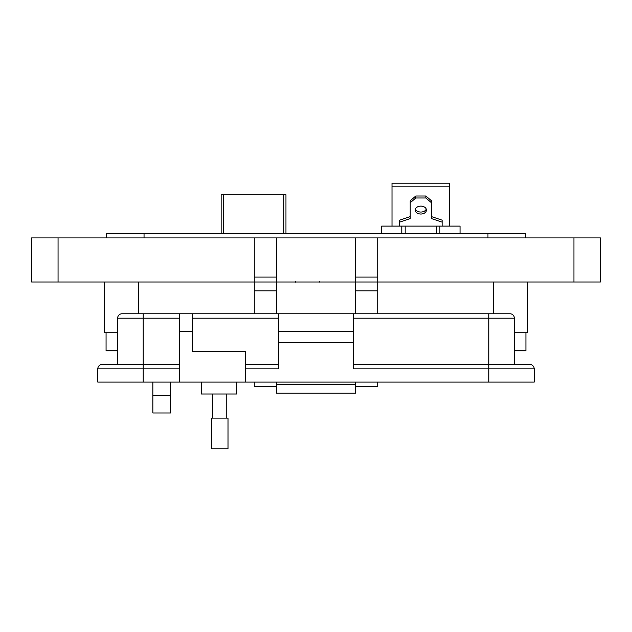 <?xml version="1.0" encoding="UTF-8"?>
<svg xmlns="http://www.w3.org/2000/svg" width="632" height="632" viewBox="0 0 632 632"><rect width="100%" height="100%" fill="white"/><g stroke="black" fill="none" stroke-linecap="round" stroke-linejoin="round"><path stroke-width="0.95" d="M285.964 233.508L285.964 194.711L221.153 194.711L221.153 232.821M426.268 209.081A5.601 3.958 0 0 1 420.841 212.052A5.601 3.958 0 0 1 415.422 209.081M420.841 206.111A5.601 3.958 180 0 0 415.24 210.077A5.601 3.958 180 0 0 420.841 214.035A5.601 3.958 180 0 0 426.442 210.077A5.601 3.958 180 0 0 420.841 206.111M436.522 233.508L436.522 226.114L381.641 226.114L381.641 233.508M436.522 226.114L439.88 226.114L439.88 233.508M460.041 233.508L460.041 226.114L439.88 226.114M401.802 233.508L401.802 226.114M449.684 226.114L449.684 186.859L392.006 186.859L392.006 226.114M392.006 186.859L392.006 183.217L449.684 183.217L449.684 186.859M399.566 226.114L399.566 222.148L410.2 218.585L410.2 202.746L415.801 197.998L425.881 197.998L431.482 202.746L431.482 218.585L442.123 222.148L442.123 226.114M442.123 222.148L442.123 220.173L431.482 216.61M425.881 197.998L425.881 196.015L431.482 200.771L431.482 202.746M425.881 196.015L415.801 196.015L415.801 197.998M415.801 196.015L410.2 200.771L410.2 202.746M410.2 216.61L399.566 220.173L399.566 222.148M170.49 412.973L152.857 412.973L152.857 395.332L170.49 395.332L170.49 412.973M276.318 382.099L276.318 386.515L254.269 386.515L254.269 382.099M377.731 382.099L377.731 386.515L355.682 386.515L355.682 382.099M117.631 332.716L104.351 332.716L104.351 282.014L104.351 332.716M527.649 332.716L527.649 282.014L527.649 332.716L514.369 332.716M377.731 237.916L377.731 282.014L600.4 282.014L600.4 237.916L355.682 237.916L355.682 282.014L276.318 282.014L276.318 313.772M170.49 382.099L170.49 395.332M152.857 382.099L152.857 395.332M355.682 237.916L276.318 237.916L276.318 282.014L31.6 282.014L31.6 237.916L254.269 237.916L254.269 313.772M377.731 313.772L377.731 282.014L355.682 282.014L355.682 313.772M355.682 282.014L276.318 282.014M276.318 237.916L254.269 237.916M276.318 277.037L254.269 277.037M377.731 277.037L355.682 277.037M600.4 282.014L600.4 237.916M525.445 233.508L525.445 237.916L525.445 233.508L106.555 233.508L106.555 237.916L106.555 233.508M525.935 332.716L525.935 350.8L514.369 350.8M117.631 350.8L106.065 350.8L106.065 332.716M201.387 382.099L201.387 394.005L236.652 394.005L236.652 382.099M534.206 382.099L534.206 368.875L534.206 382.099L245.469 382.099L245.469 351.242L192.57 351.242L192.57 313.772L179.346 313.772L179.346 382.099L97.794 382.099L97.794 368.875L97.794 382.099M179.346 318.18L143.195 318.18L143.195 364.467L179.346 364.467L102.202 364.467L143.195 364.467L143.195 382.099M245.469 382.099L179.346 382.099M143.195 313.772L143.195 318.18L117.631 318.18A4.408 4.408 0 0 1 122.039 313.772L278.53 313.772L278.53 368.875L245.469 368.875M353.47 342.425L353.47 313.772L509.961 313.772A4.408 4.408 0 0 1 514.369 318.18L514.369 364.467L529.798 364.467L353.47 364.467L488.805 364.467L488.805 368.875L353.47 368.875L353.47 342.425L278.53 342.425M117.631 318.18L117.631 364.467M102.202 364.467A4.408 4.408 0 0 0 97.794 368.875L179.346 368.875M276.326 382.099L276.326 393.12L355.674 393.12L276.326 393.12M355.674 393.12L355.674 382.099M509.961 313.772A4.408 4.408 0 0 1 514.369 318.18L488.805 318.18L488.805 364.467M245.469 364.467L278.53 364.467L245.469 364.467M353.47 331.405L278.53 331.405M488.805 382.099L488.805 368.875L534.206 368.875A4.408 4.408 0 0 0 529.798 364.467M353.47 313.772L278.53 313.772M219.762 448.783L228.002 448.783L228.002 418.1L211.523 418.1L211.523 448.783L219.762 448.783M283.76 194.711L283.76 233.508M223.357 233.508L223.357 194.711M405.167 226.114L405.167 233.508M138.748 313.772L138.748 282.014M493.252 313.772L493.252 282.014M58.057 282.014L58.057 237.916M276.318 290.831L254.269 290.831M377.731 290.831L355.682 290.831M573.943 282.014L573.943 237.916M487.959 233.508L487.959 237.916M144.041 233.508L144.041 237.916M192.57 331.405L179.346 331.405M276.326 384.303L355.674 384.303M488.805 313.772L488.805 318.18L353.47 318.18M192.57 318.18L278.53 318.18M319.8 282.204L319.689 281.738M295.278 282.204L295.389 281.738M226.777 418.1L226.777 394.005M212.747 418.1L212.747 394.005"/></g></svg>
